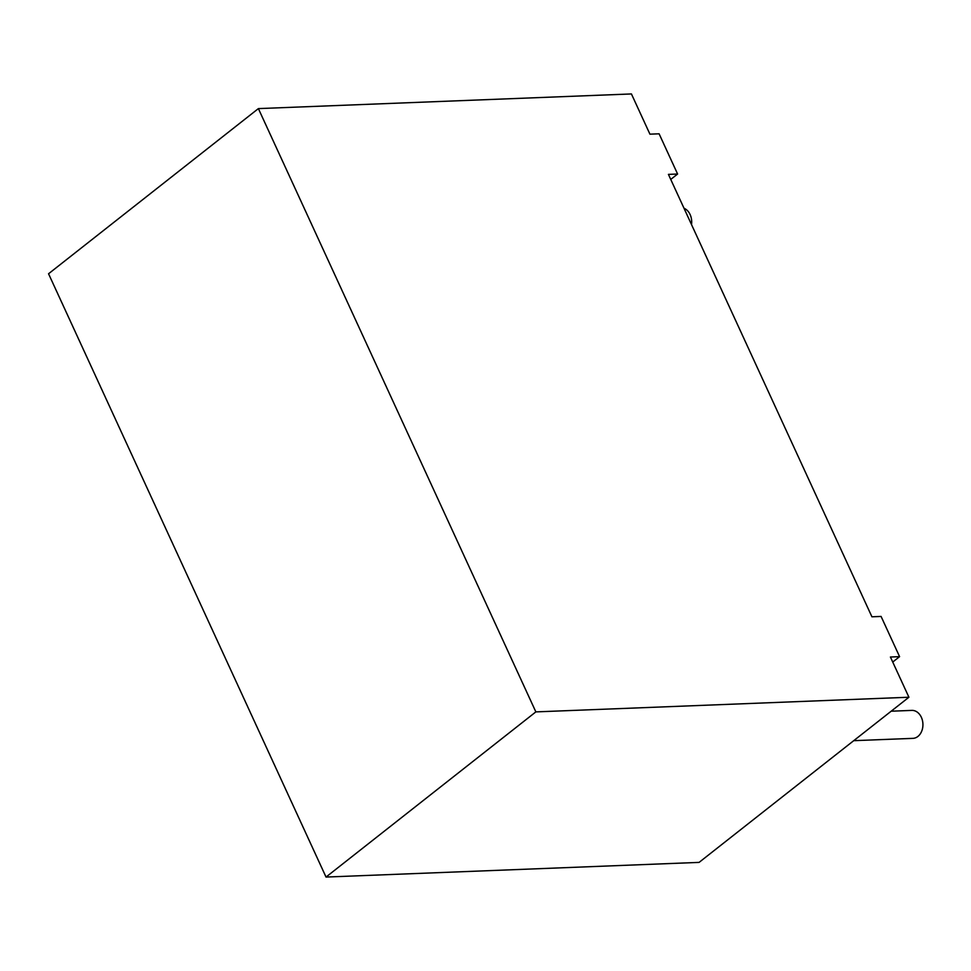 <?xml version="1.0" encoding="UTF-8"?>
<svg xmlns="http://www.w3.org/2000/svg" width="971" height="971" viewBox="0 0 971 971"><rect width="100%" height="100%" fill="white"/><g stroke="black" fill="none" stroke-linecap="round" stroke-linejoin="round"><path stroke-width="1.46" d="M691.51 224.556A13.995 10.56 -92.3 0 0 684.009 208.267M853.715 740.679L912.91 738.361A13.995 10.56 -92.3 0 0 917.911 736.443A13.995 10.56 -92.3 0 0 922.45 720.506A13.995 10.56 -92.3 0 0 911.818 710.396L891.16 711.209M899.583 656.651L890.419 657.015L908.917 697.239L535.858 711.889L258.383 108.606L631.429 93.944L649.927 134.168L659.103 133.804L677.6 174.027L668.424 174.379L871.922 616.791L881.085 616.439L899.583 656.651L892.725 662.052M908.917 697.239L699.084 862.394L326.025 877.056L535.858 711.889M326.025 877.056L48.55 273.761L258.383 108.606M677.6 174.027L670.743 179.417"/></g></svg>
